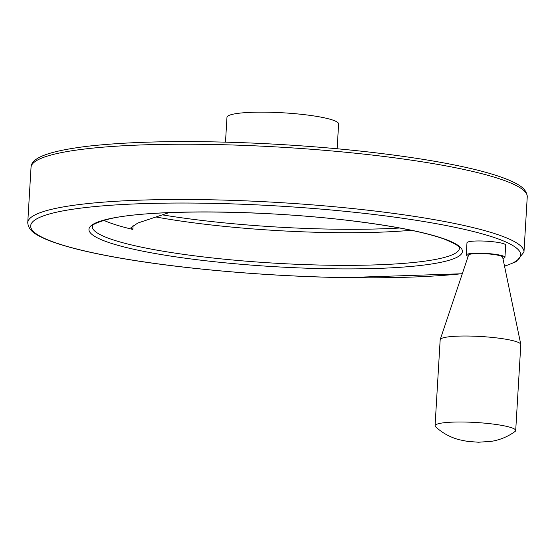 <?xml version="1.0" encoding="UTF-8"?>
<svg xmlns="http://www.w3.org/2000/svg" width="555" height="555" viewBox="0 0 555 555"><rect width="100%" height="100%" fill="white"/><g stroke="black" fill="none" stroke-linecap="round" stroke-linejoin="round"><path stroke-width="0.83" d="M168.998 212.641L137.8 223.027L130.897 227.772L132.867 229.437L133.117 225.191M155.879 216.97A183.927 25.849 -176.6 0 0 329.767 232.573A183.927 25.849 -176.6 0 0 411.227 230.269M337.142 148.761L338.612 123.98A55.923 7.86 -176.6 0 0 283.258 112.818A55.923 7.86 -176.6 0 0 226.967 117.348L225.496 142.129M103.785 220.335A183.927 25.849 -176.6 0 0 132.867 229.437M466.249 254.988L466.977 242.764A19.383 2.726 3.4 0 1 480.845 240.981A19.383 2.726 3.4 0 1 505.681 245.067L504.953 257.284A19.383 2.726 -176.6 0 0 485.764 253.413A19.383 2.726 -176.6 0 0 466.249 254.988A19.383 2.726 -176.6 0 0 468.156 256.299M502.899 258.366A19.383 2.726 -176.6 0 0 504.953 257.284M515.699 430.541L520.805 344.565A40.39 5.675 -176.6 0 0 520.791 344.35L502.629 257.055A17.066 2.4 -176.6 0 0 485.743 253.739A17.066 2.4 -176.6 0 0 468.587 255.029L440.212 339.563A40.39 5.675 -176.6 0 0 440.171 339.778L435.065 425.754A40.39 5.675 -176.6 0 0 435.571 426.733C442.279 432.976 450.174 437.312 459.262 439.74L467.282 441.35L478.514 442.231L491.785 441.287C500.409 439.782 508.172 436.507 515.075 431.457A40.39 5.675 -176.6 0 0 515.699 430.541A40.39 5.675 -176.6 0 0 475.718 422.48A40.39 5.675 -176.6 0 0 435.065 425.754M520.791 344.35A40.39 5.675 -176.6 0 0 480.824 336.503A40.39 5.675 -176.6 0 0 440.212 339.563M327.832 265.207A183.927 25.849 -176.6 0 0 459.457 248.258C457.577 248.453 465.853 247.974 443.757 238.9C423.729 231.893 392.454 225.802 349.934 220.619C263.368 209.894 150.592 209.117 110.001 218.774C85.782 225.219 94.059 226.988 92.255 226.44A183.927 25.849 -176.6 0 0 327.832 265.207M328.525 268.752A187.028 26.286 -176.6 0 0 404.331 228.826A187.028 26.286 -176.6 0 0 94.17 223.672A187.028 26.286 -176.6 0 0 328.525 268.752M504.509 266.095A245.442 34.493 -176.6 0 0 311.806 208.347A245.442 34.493 -176.6 0 0 31.253 228.584A245.442 34.493 -176.6 0 0 345.03 277.597A245.442 34.493 -176.6 0 0 462.329 273.671M504.55 266.31L516.15 261.71L523.969 252.088A248.543 34.93 -176.6 0 0 277.93 202.478A248.543 34.93 -176.6 0 0 27.75 222.604C28.374 231.518 37.587 235.445 45.801 239.226C63.686 246.725 92.081 253.628 130.987 259.927C191.558 269.765 273.122 276.508 345.161 277.632L462.301 273.747M523.969 252.088L527.25 196.817A248.543 34.93 -176.6 0 0 281.212 147.207A248.543 34.93 -176.6 0 0 31.031 167.339L27.75 222.604M162.296 214.847A191.503 26.917 -176.6 0 0 332.181 229.146A191.503 26.917 -176.6 0 0 399.718 228.015M527.25 196.817C526.626 187.902 517.413 183.982 509.199 180.195C491.314 172.695 462.919 165.799 424.013 159.5C374.091 151.577 318.605 146.173 257.562 143.287C187.784 140.262 130.682 141.296 86.24 146.409C47.959 151.307 31.136 157.918 31.031 167.339"/></g></svg>

